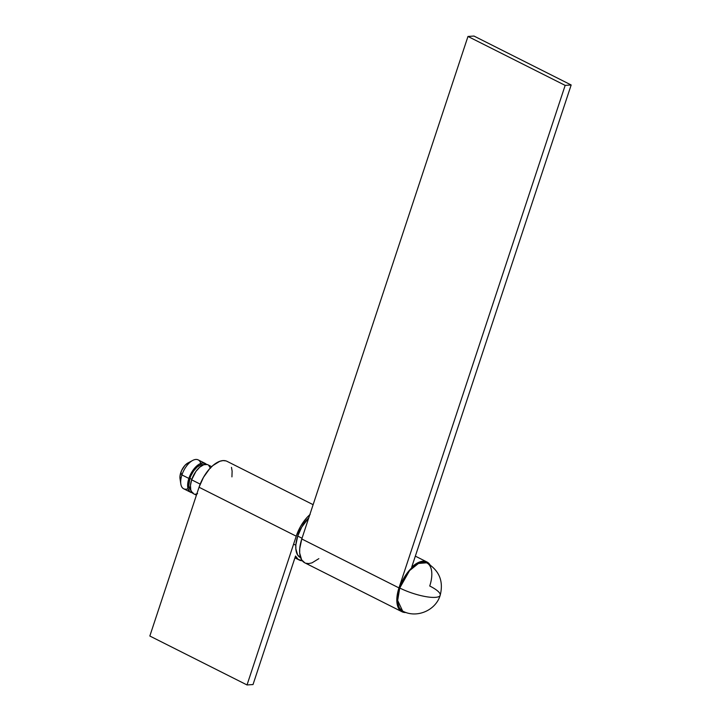 <?xml version="1.0" encoding="UTF-8"?>
<svg xmlns="http://www.w3.org/2000/svg" width="721" height="721" viewBox="0 0 721 721"><rect width="100%" height="100%" fill="white"/><g stroke="black" fill="none" stroke-linecap="round" stroke-linejoin="round"><path stroke-width="1.08" d="M205.134 463.387L198.194 459.89A16.168 8.093 116.7 0 0 181.935 474.932L180.764 472.634A10.779 5.398 116.7 0 0 180.016 478.672L180.818 483.998A16.168 8.093 -63.3 0 1 181.935 474.932A16.168 8.093 116.7 0 0 183.657 488.766L190.596 492.263A16.168 8.093 -63.3 0 1 188.875 478.429L181.935 474.932L188.875 478.429A16.168 8.093 -63.3 0 1 205.134 463.387A16.168 8.093 -63.3 0 1 206.386 464.351L202.79 462.945L198.969 464.306L193.12 470.056L190.002 475.509L188.082 481.313L188.028 488.766L189.884 491.794L192.949 492.695M188.019 488.739A16.168 8.093 -63.3 0 1 180.818 483.998M426.634 562.831L422.668 562.074L419.586 562.74L412.953 566.805L406.554 573.925L403.751 578.305L399.749 588.012A26.938 13.492 -63.3 0 1 426.859 562.948A26.938 13.492 -63.3 0 1 429.734 586.002A26.578 6.525 -161.7 0 1 440.198 595.267A26.578 6.525 -161.7 0 1 435.493 597.339L435.096 597.367A26.578 6.525 -161.7 0 1 399.749 588.012L397.668 600.431L402.633 611.066A26.938 13.492 -63.3 0 1 399.749 588.012L399.47 587.867A26.938 13.492 116.7 0 0 402.354 610.93A26.938 13.492 116.7 0 0 402.489 610.993M207.224 464.513L203.719 464.748L199.735 467.181L195.896 471.453L191.651 479.825L200.186 484.115L191.651 479.825A16.168 8.093 116.7 0 0 193.381 493.66L196.409 495.183M189.875 478.356A14.366 7.192 116.7 0 0 190.849 490.307L189.785 489.117L188.794 485.612L189.875 478.356L191.813 479.339L189.875 478.356L190.876 475.77L193.652 470.921L197.058 467.127L200.6 464.955L203.719 464.748A14.366 7.192 116.7 0 0 189.875 478.356M192.119 492.686A16.168 8.093 -63.3 0 1 190.596 492.263M426.715 562.876A26.938 13.492 116.7 0 0 426.58 562.804L418.459 563.462L409.564 570.599L399.749 588.012A26.578 6.525 18.3 0 0 435.096 597.367L435.493 597.339A26.578 6.525 18.3 0 0 440.198 595.267M187.956 462.963L184.837 465.505L181.521 470.687L179.962 476.401L180.701 480.7M210.487 468.271L208.63 465.243M211.659 466.667L207.909 464.784A16.168 8.093 116.7 0 0 191.651 479.825L190.452 485.467L190.804 490.163L192.66 493.2L194.066 493.93M195.724 494.101L197.572 493.696M426.58 562.804A26.938 13.492 116.7 0 0 399.47 587.867L397.478 597.285L397.442 601.476L399.317 608.037L402.408 610.957M192.669 460.449L187.92 462.972A10.779 5.398 116.7 0 0 180.764 472.634L181.935 474.932A16.168 8.093 -63.3 0 1 192.669 460.449A16.168 8.093 -63.3 0 1 200.771 463.414M401.948 611.732A27.84 13.942 -63.3 0 0 406.004 612.49L403.129 612.201L400.705 610.939L398.812 608.749L397.523 605.721L396.91 597.628L398.974 587.903L301.784 538.975A27.84 13.942 116.7 0 0 304.758 562.804L401.948 611.732A27.84 13.942 -63.3 0 1 398.974 587.903L565.165 85.384L571.167 84.979L411.664 567.256L418.991 562.236L423.515 561.226L427.337 562.191L430.167 565.066M318.835 558.667L311.986 562.867L308.804 563.561L305.938 563.272M304.812 562.831L301.621 559.82L299.684 553.034L299.72 548.699L301.784 538.975L467.974 36.456L473.976 36.05L571.167 84.979L565.165 85.384L398.974 587.903L301.784 538.975L467.974 36.456L565.165 85.384L467.974 36.456L473.976 36.05L571.167 84.979L411.664 567.256A27.84 13.942 -63.3 0 1 426.985 562.001A27.84 13.942 -63.3 0 1 430.004 564.813M313.121 504.682L227.052 461.35A27.84 13.942 116.7 0 0 199.041 487.243L296.232 536.181A27.84 13.942 -63.3 0 1 309.805 514.722M295.529 556.017L298.097 559.316L302.297 560.776A27.84 13.942 -63.3 0 1 299.206 560.01A27.84 13.942 -63.3 0 1 295.529 556.017L253.026 684.544L295.529 556.017M310.156 514.415L306.758 517.759L300.648 526.294L296.232 536.181L247.024 684.95L253.026 684.544L247.024 684.95L149.833 636.021L199.041 487.243L149.833 636.021L247.024 684.95L296.232 536.181L199.041 487.243L203.457 477.365L209.568 468.83L212.965 465.487L219.815 461.287L223.005 460.593L225.862 460.881M231.937 476.878L232.117 471.11L231.477 467.361M300.468 557.63L297.584 554.9L295.835 548.78L295.862 544.86L297.728 536.073A25.145 12.59 116.7 0 1 308.777 517.831L301.72 527.15L297.728 536.073L302.027 538.245L297.728 536.073A25.145 12.59 116.7 0 0 300.414 557.603L300.621 557.703M402.354 610.93L402.633 611.066C416.576 618.672 435.745 610.489 440.18 595.339C443.73 581.261 439.287 570.455 426.859 562.948M293.6 544.121L295.835 545.238M426.985 562.001L415.341 556.143M294.925 557.856L299.179 559.992"/></g></svg>
